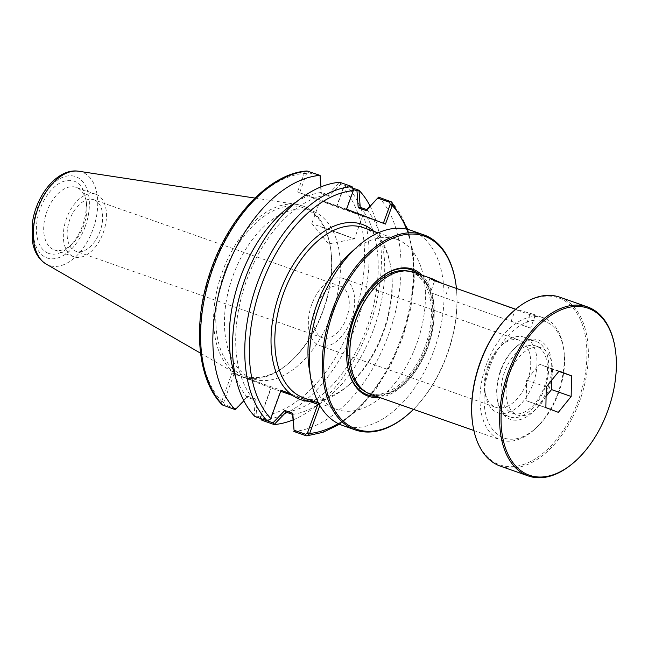 <?xml version="1.0" encoding="UTF-8"?>
<svg xmlns="http://www.w3.org/2000/svg" width="648" height="648" viewBox="0 0 648 648"><rect width="100%" height="100%" fill="white"/><g stroke="black" fill="none" stroke-linecap="round" stroke-linejoin="round"><path stroke-width="0.49" stroke-dasharray="3.24 2.43" d="M310.489 401.501L290.498 393.846M547.69 388.598A42.08 25.021 109.3 0 0 545.964 345.789A42.08 25.021 109.3 0 0 516.213 346.802A42.08 25.021 109.3 0 0 497.47 400.245A42.08 25.021 109.3 0 0 519.615 419.726A42.08 25.021 109.3 0 0 547.69 388.598M500.515 370.591A40.014 23.79 -70.7 0 1 515.047 347.863A40.014 23.79 -70.7 0 1 535.985 341.342A40.014 23.79 -70.7 0 1 544.968 387.609A40.014 23.79 -70.7 0 1 509.498 416.85A40.014 23.79 -70.7 0 1 497.219 398.682A40.014 23.79 -70.7 0 1 500.515 370.591M558.641 392.793A61.803 36.75 -70.7 0 1 536.196 427.891A61.803 36.75 -70.7 0 1 485.49 413.068A61.803 36.75 -70.7 0 1 514.868 329.306A61.803 36.75 -70.7 0 1 563.728 349.402A61.803 36.75 -70.7 0 1 558.641 392.793M488.73 366.46A40.014 23.79 109.3 0 0 485.441 394.551A40.014 23.79 109.3 0 0 497.713 412.719A40.014 23.79 109.3 0 0 533.409 382.838A40.014 23.79 109.3 0 0 524.2 337.211A40.014 23.79 109.3 0 0 503.261 343.732A40.014 23.79 109.3 0 0 488.73 366.46M430.361 292.613L530.607 328.139L430.361 292.613L434.638 280.795M442.56 283.581L529.902 314.669L535.167 315.527L532.34 313.899L543.526 317.828A64.703 38.475 109.3 0 0 486.17 365.124A64.703 38.475 109.3 0 0 500.693 439.935A64.703 38.475 109.3 0 0 534.551 429.381A64.703 38.475 109.3 0 0 558.05 392.631A64.703 38.475 109.3 0 0 563.379 347.207A64.703 38.475 109.3 0 0 543.526 317.828M532.98 314.134L515.525 309.169L511.256 320.979M370.559 394.284A64.703 38.475 109.3 0 0 428.279 345.967A64.703 38.475 109.3 0 0 413.392 272.184M456.443 288.441A102.327 60.855 -70.7 0 1 447.25 354.44A102.327 60.855 -70.7 0 1 413.481 409.342M409.496 413.1A103.364 61.471 109.3 0 0 447.039 354.383A103.364 61.471 109.3 0 0 455.544 281.815M342.5 425.42A103.364 61.471 109.3 0 0 434.711 348.227A103.364 61.471 109.3 0 0 410.921 230.34M379.364 397.378A67.287 40.014 109.3 0 0 428.166 345.927A67.287 40.014 109.3 0 0 422.188 275.27M350.681 364.703A64.184 38.167 109.3 0 0 370.34 393.66A64.184 38.167 109.3 0 0 427.599 345.732A64.184 38.167 109.3 0 0 412.825 272.533A64.184 38.167 109.3 0 0 379.388 282.86M365.189 391.57A64.184 38.167 109.3 0 0 368.38 392.971A64.184 38.167 109.3 0 0 425.639 345.044A64.184 38.167 109.3 0 0 410.864 271.844A64.184 38.167 109.3 0 0 407.495 270.945M487.831 366.217A35.559 21.149 109.3 0 0 484.898 391.19A35.559 21.149 109.3 0 0 495.809 407.341A35.559 21.149 109.3 0 0 527.537 380.781A35.559 21.149 109.3 0 0 519.348 340.224A35.559 21.149 109.3 0 0 500.742 346.024A35.559 21.149 109.3 0 0 487.831 366.217M311.745 304.463A35.559 21.149 109.3 0 0 319.731 345.578A35.559 21.149 109.3 0 0 351.459 319.019A35.559 21.149 109.3 0 0 343.27 278.47A35.559 21.149 109.3 0 0 311.745 304.463M303.701 397.823A90.169 53.622 109.3 0 0 350.884 383.122A90.169 53.622 109.3 0 0 391.052 268.604A90.169 53.622 109.3 0 0 363.39 227.659M373.799 231.304A92.858 55.218 -70.7 0 1 390.728 266.571A92.858 55.218 -70.7 0 1 349.361 384.507A92.858 55.218 -70.7 0 1 314.118 401.476M309.185 368.501A90.169 53.622 109.3 0 0 336.855 409.455A90.169 53.622 109.3 0 0 417.288 342.112A90.169 53.622 109.3 0 0 396.536 239.282A90.169 53.622 109.3 0 0 349.353 253.984M377.168 280.422A66.25 39.398 109.3 0 0 376.877 280.689A66.25 39.398 109.3 0 0 352.812 318.322A66.25 39.398 109.3 0 0 347.36 364.832A66.25 39.398 109.3 0 0 347.425 365.221M376.204 396.268A66.25 39.398 109.3 0 0 426.797 345.449A66.25 39.398 109.3 0 0 419.037 274.161M319.829 405.437L319.561 404.968M303.426 206.202A90.582 53.865 -70.7 0 1 330.375 247.026A90.582 53.865 -70.7 0 1 322.923 310.627A90.582 53.865 -70.7 0 1 290.021 362.07A90.582 53.865 -70.7 0 1 237.144 374.325A90.582 53.865 -70.7 0 1 221.77 273.537A90.582 53.865 -70.7 0 1 296.735 204.436A90.582 53.865 -70.7 0 1 303.426 206.202M323.239 310.708A89.027 52.942 -70.7 0 1 290.903 361.276A89.027 52.942 -70.7 0 1 244.312 375.783A89.027 52.942 -70.7 0 1 223.819 274.258A89.027 52.942 -70.7 0 1 303.248 207.765A89.027 52.942 -70.7 0 1 330.561 248.2A89.027 52.942 -70.7 0 1 323.239 310.708M331.873 313.737A89.027 52.942 -70.7 0 1 252.955 378.813A89.027 52.942 -70.7 0 1 232.462 277.287A89.027 52.942 -70.7 0 1 311.882 210.794A89.027 52.942 -70.7 0 1 331.873 313.737M267.632 420.965L261.419 418.786L260.472 416.648L270.856 387.901L231.968 373.013L221.584 401.768L223.69 402.53L224.329 404.595L235.88 408.645L235.289 409.674M353.476 188.341L346.688 185.96L343.294 187.863L336.393 206.866L297.497 191.978L304.406 172.976L306.998 170.991M340.783 286.376A27.281 16.224 -70.7 0 1 346.737 317.609A27.281 16.224 -70.7 0 1 322.477 337.762A27.281 16.224 -70.7 0 1 316.192 306.658A27.281 16.224 -70.7 0 1 340.532 286.286A27.281 16.224 -70.7 0 1 340.783 286.376M231.968 373.013L281.054 390.234M280.665 391.311L270.856 387.901M309.566 401.444L292.774 395.564M346.583 209.199L297.497 191.978M336.393 206.866L385.479 224.087M324.308 202.006L362.783 215.744L341.593 207.741L324.308 202.006M346.259 209.11L353.136 190.099L352.504 188.042L340.953 183.992L329.071 196.36L321.133 193.582L319.877 176.596L308.327 172.546L306.504 173.745L299.627 192.756M53.987 249.788A33.129 19.699 109.3 0 0 54.302 249.901A33.129 19.699 109.3 0 0 71.636 244.499A33.129 19.699 109.3 0 0 86.395 202.427A33.129 19.699 109.3 0 0 76.537 187.499A33.129 19.699 109.3 0 0 76.229 187.385A33.129 19.699 109.3 0 0 46.769 211.856A33.129 19.699 109.3 0 0 53.987 249.788M48.3 253.279A38.305 22.777 -70.7 0 1 46.98 195.502A38.305 22.777 -70.7 0 1 85.763 198.515A38.305 22.777 -70.7 0 1 68.704 247.163A38.305 22.777 -70.7 0 1 48.3 253.279M96.171 194.384A33.129 19.699 -70.7 0 1 103.397 232.308A33.129 19.699 -70.7 0 1 73.937 256.786A33.129 19.699 -70.7 0 1 66.307 219.008A33.129 19.699 -70.7 0 1 95.864 194.27A33.129 19.699 -70.7 0 1 96.171 194.384M94.179 199.884A27.281 16.224 -70.7 0 1 100.132 231.109A27.281 16.224 -70.7 0 1 75.873 251.27A27.281 16.224 -70.7 0 1 69.587 220.158A27.281 16.224 -70.7 0 1 93.928 199.787A27.281 16.224 -70.7 0 1 94.179 199.884M360.142 207.271L360.215 207.32A114.388 68.024 -70.7 0 1 367.262 326.6A114.388 68.024 -70.7 0 1 286.084 412.112L286.003 412.104M292.572 414.388L292.572 414.388A114.388 68.024 -70.7 0 0 373.75 328.876A114.388 68.024 -70.7 0 0 366.703 209.596L366.703 209.596M260.472 416.648L260.439 418.495M260.779 416.729L271.188 387.99M378.618 197.17A129.398 76.95 -70.7 0 1 388.662 334.376A129.398 76.95 -70.7 0 1 293.811 431.43M370.081 206.056A129.398 76.95 -70.7 0 1 369.117 327.232A129.398 76.95 -70.7 0 1 292.969 419.928M234.09 373.791L223.69 402.53M222.24 404.854L221.584 401.768M235.88 408.645L247.763 396.268L243.834 400.772M247.763 396.268L255.693 399.055L253.773 399.557L247.196 397.248M255.693 399.055L256.948 416.032L254.996 416.583M254.939 416.551L253.773 399.557M256.948 416.032L268.499 420.09L270.629 418.964M270.321 418.883L280.722 390.145M247.212 397.232A114.388 68.024 -70.7 0 1 235.443 376.593M296.816 201.593A114.388 68.024 -70.7 0 1 321.351 192.44L327.92 194.732L339.738 182.291M320.954 186.899L321.351 192.44M253.7 399.508A114.388 68.024 -70.7 0 1 246.653 280.228A114.388 68.024 -70.7 0 1 327.831 194.716M340.953 183.992L339.803 182.299M329.071 196.36L327.92 194.732M321.133 193.582L321.335 192.424M319.877 176.596L320.096 175.389M306.504 173.745L304.406 172.976M336.717 206.955L343.602 187.944L345.416 186.746L353.549 189.597M315.941 225.123L333.226 230.858L354.416 238.853L315.941 225.123M575.149 461.344A89.546 53.249 109.3 0 0 615.033 347.611M559.678 297.165A89.546 53.249 -70.7 0 1 580.292 399.281A89.546 53.249 -70.7 0 1 500.402 466.155M472.805 424.707A88.509 52.634 109.3 0 0 542.781 453.487A88.509 52.634 109.3 0 0 584.861 333.526A88.509 52.634 109.3 0 0 512.236 312.296M509.474 373.815A35.608 21.173 109.3 0 0 517.469 414.987A35.608 21.173 109.3 0 0 549.237 388.395A35.608 21.173 109.3 0 0 541.048 347.782A35.608 21.173 109.3 0 0 509.474 373.815M546.256 386.945L526.621 380.06L539.452 364.192L551.91 368.963L551.699 380.222M559.086 371.085L539.452 364.192M545.875 407.584L526.241 400.691L526.621 380.06M558.325 412.347L526.241 400.691M546.086 396.317L538.691 405.462M558.835 371.393L551.91 368.963M504.525 372.074A35.608 21.173 109.3 0 0 512.519 413.254A35.608 21.173 109.3 0 0 544.296 386.662A35.608 21.173 109.3 0 0 536.099 346.048A35.608 21.173 109.3 0 0 504.525 372.074M449.015 286.303L444.739 298.112M529.902 314.669L525.625 326.487M406.45 229.084A126.166 75.03 -70.7 0 1 338.216 423.606M306.35 174.174L304.228 173.397A126.166 75.03 109.3 0 0 212.333 267.98A126.166 75.03 109.3 0 0 221.721 401.331L223.844 402.1M260.933 416.3L260.609 416.21A126.166 75.03 109.3 0 0 352.504 321.635A126.166 75.03 109.3 0 0 343.116 188.285L343.448 188.374M85.269 226.427A43.084 25.62 109.3 0 0 62.07 177.601A43.084 25.62 109.3 0 0 36.669 247.763A43.084 25.62 109.3 0 0 85.269 226.427M78.7 171.242A49.483 29.427 -70.7 0 1 82.353 172.206A49.483 29.427 -70.7 0 1 93.004 229.254A49.483 29.427 -70.7 0 1 46.146 264.052M306.059 435.731A129.398 76.95 109.3 0 0 400.934 338.677A129.398 76.95 109.3 0 0 390.866 201.447M345.416 186.746L346.688 185.96A129.398 76.95 -70.7 0 1 356.756 323.182A129.398 76.95 -70.7 0 1 261.881 420.244M224.329 404.595L223.058 405.381M268.499 420.09L267.227 420.876M352.504 188.042L352.042 186.592M308.327 172.546L307.865 171.096M497.219 398.682L497.47 400.245M515.047 347.863L516.213 346.802M497.713 412.719L509.498 416.85M524.2 337.211L535.985 341.342M429.948 278.348L425.38 290.96M535.175 315.527L530.607 328.139M563.728 349.402L563.379 347.207M536.196 427.891L534.551 429.381M473.89 430.531L500.693 439.935M368.38 392.971L370.34 393.66M410.864 271.844L412.825 272.533M484.898 391.19L485.441 394.551M500.742 346.024L503.261 343.732M319.731 345.578L495.809 407.341M343.27 278.47L519.348 340.224M391.052 268.604L390.728 266.571M350.884 383.122L349.361 384.507M318.5 403.016L336.855 409.455M378.189 232.851L396.536 239.282M347.36 364.832L347.49 365.618M376.877 280.689L377.46 280.155M330.561 248.2L330.375 247.026M290.903 361.276L290.021 362.07M311.882 210.794L303.248 207.765M252.955 378.813L244.312 375.783M86.395 202.427L85.763 198.515M71.636 244.499L68.704 247.163M95.864 194.27L76.229 187.385M73.937 256.786L54.302 249.901M340.532 286.286L93.928 199.787M322.477 337.762L75.873 251.27M200.54 353.184L237.144 374.325M254.939 198.069L296.735 204.436M339.544 424.238L358.652 409.074L376.148 388.743L391.157 364.306L402.902 337.065L410.751 308.456L414.291 280.001L413.327 253.19L407.867 229.416M311.834 223.447L328.487 243.94L354.407 238.861L362.783 215.744M311.826 223.439L320.193 200.321M512.519 413.254L517.469 414.987M536.099 346.048L541.048 347.782"/><path stroke-width="0.97" d="M373.799 231.304A92.858 55.218 -70.7 0 0 279.92 292.28A92.858 55.218 -70.7 0 0 290.498 393.846A92.858 55.218 109.3 0 0 310.489 401.501A92.858 55.218 -70.7 0 0 314.118 401.476M515.719 309.234L434.638 280.795L429.948 278.348L431.884 278.664L442.56 283.581M431.884 278.664L413.392 272.184A64.703 38.475 109.3 0 0 379.534 282.731A64.703 38.475 109.3 0 0 356.036 319.48A64.703 38.475 109.3 0 0 350.706 364.905A64.703 38.475 109.3 0 0 370.559 394.284L473.89 430.531M413.481 409.342A102.327 60.855 -70.7 0 1 410.087 412.565A102.327 60.855 -70.7 0 1 326.122 388.014A102.327 60.855 -70.7 0 1 374.763 249.318A102.327 60.855 -70.7 0 1 455.674 282.593A102.327 60.855 -70.7 0 1 456.443 288.441M455.674 282.593L455.544 281.815A103.364 61.471 109.3 0 0 423.833 234.868A103.364 61.471 109.3 0 0 332.197 310.433A103.364 61.471 109.3 0 0 355.412 429.948A103.364 61.471 109.3 0 0 409.496 413.1L410.087 412.565M423.833 234.868L410.921 230.34A103.364 61.471 109.3 0 0 356.829 247.188A103.364 61.471 109.3 0 0 319.286 305.897A103.364 61.471 109.3 0 0 310.781 378.473A103.364 61.471 109.3 0 0 342.5 425.42L355.412 429.948M422.188 275.27A67.287 40.014 109.3 0 0 377.46 280.155A67.287 40.014 109.3 0 0 353.022 318.379A67.287 40.014 109.3 0 0 347.49 365.618A67.287 40.014 109.3 0 0 379.364 397.378M379.388 282.86A64.184 38.167 109.3 0 0 379.242 282.99A64.184 38.167 109.3 0 0 355.93 319.448A64.184 38.167 109.3 0 0 350.649 364.508A64.184 38.167 109.3 0 0 350.681 364.703M407.495 270.945A64.184 38.167 109.3 0 0 353.962 318.759A64.184 38.167 109.3 0 0 365.189 391.57M378.189 232.851L363.39 227.659A90.169 53.622 109.3 0 0 283.451 293.568A90.169 53.622 109.3 0 0 303.701 397.823L318.5 403.016M356.829 247.188L349.353 253.984A90.169 53.622 109.3 0 0 316.605 305.192A90.169 53.622 109.3 0 0 309.185 368.501L310.781 378.473M347.425 365.221A66.25 39.398 109.3 0 0 376.204 396.268M419.037 274.161A66.25 39.398 109.3 0 0 377.168 280.422M319.561 404.968L310.489 401.501M319.829 405.437L309.517 433.852L307.411 433.083L305.597 434.281L294.046 430.231L292.783 413.254L284.853 410.468L272.97 422.844L267.632 420.965M290.498 393.846L281.054 390.234L270.629 418.964L267.227 420.876L254.939 416.551A129.398 76.95 -70.7 0 1 244.895 279.345A129.398 76.95 -70.7 0 1 339.738 182.291L352.042 186.592L353.444 190.18L346.583 209.199L385.479 224.087L392.332 205.068L391.676 201.982L378.635 197.162L366.703 209.596M319.569 404.976L309.566 401.444M292.774 395.564L280.665 391.311M307.411 433.083L317.82 404.344M260.439 418.495L261.881 420.244L274.112 424.529L272.97 422.844M274.112 424.529L286.084 412.112M292.783 413.254L292.58 414.412L286.003 412.104L284.853 410.468M292.572 414.388L294.046 430.231M293.819 431.447L306.059 435.731L306.917 435.845L309.517 433.852M366.728 209.579L360.142 207.271L358.223 207.773L366.161 210.56L366.728 209.579M360.215 207.32L358.984 190.277A129.398 76.95 -70.7 0 1 370.081 206.056M292.969 419.928A129.398 76.95 -70.7 0 1 274.177 424.545M358.984 190.277L353.476 188.341M243.834 400.772L235.305 409.666L222.24 404.854C196.733 379.364 192.326 322.283 210.803 270.386C229.06 216.335 270.151 173.146 306.998 170.991L320.104 175.397L320.954 186.899M235.305 409.666L235.289 409.674A129.398 76.95 -70.7 0 1 225.261 272.46A129.398 76.95 -70.7 0 1 320.104 175.397M235.443 376.593A114.388 68.024 -70.7 0 1 296.816 201.593M353.549 189.597L356.967 190.796L358.919 190.245M356.967 190.796L358.223 207.773M366.161 210.56L378.635 197.162M378.043 198.191L389.594 202.241L390.234 204.298L392.332 205.068M390.234 204.298L383.365 223.276M509.539 372.892A88.509 52.634 -70.7 0 1 568.588 307.419A88.509 52.634 -70.7 0 1 615.163 348.389A88.509 52.634 -70.7 0 1 575.732 460.809A88.509 52.634 -70.7 0 1 513.167 462.931A88.509 52.634 -70.7 0 1 509.539 372.892M615.163 348.389L615.033 347.611A89.546 53.249 109.3 0 0 587.558 306.941A89.546 53.249 109.3 0 0 508.178 372.398A89.546 53.249 109.3 0 0 528.282 475.94A89.546 53.249 109.3 0 0 575.149 461.344L575.732 460.809M528.282 475.94L500.402 466.155A89.546 53.249 -70.7 0 1 472.927 425.493A89.546 53.249 -70.7 0 1 480.298 362.621A89.546 53.249 -70.7 0 1 512.819 311.761A89.546 53.249 -70.7 0 1 559.678 297.165L587.558 306.941M546.256 386.945L559.086 371.085L571.536 375.848L571.155 396.479L558.325 412.347L545.875 407.584L546.256 386.945M512.819 311.761L512.236 312.296A88.509 52.634 109.3 0 0 480.087 362.564A88.509 52.634 109.3 0 0 472.805 424.707L472.927 425.493M571.155 396.479L551.529 389.594L546.086 396.317M571.536 375.848L558.835 371.393M551.699 380.222L551.529 389.594M390.08 204.728L392.202 205.505A126.166 75.03 -70.7 0 1 406.45 229.084M338.216 423.606A126.166 75.03 -70.7 0 1 309.695 433.431L307.565 432.653M270.799 418.543A126.166 75.03 -70.7 0 1 261.411 285.193A126.166 75.03 -70.7 0 1 353.314 190.617M78.7 171.242C57.85 167.751 36.069 194.951 32.4 222.839L32.57 242.206C34.368 252.234 38.896 259.516 46.146 264.052A49.483 29.427 -70.7 0 1 37.746 208.988A49.483 29.427 -70.7 0 1 78.7 171.242L254.939 198.069M261.436 418.843L261.881 420.244M305.597 434.281L306.059 435.731M223.058 405.381A129.398 76.95 -70.7 0 1 212.989 268.151A129.398 76.95 -70.7 0 1 307.865 171.096M352.042 186.592A129.398 76.95 109.3 0 0 257.167 283.646A129.398 76.95 109.3 0 0 267.227 420.876M389.594 202.241L390.866 201.447M46.146 264.052L200.54 353.184M306.917 435.845L323.182 432.265L339.544 424.238M407.867 229.416L391.684 201.982"/></g></svg>
